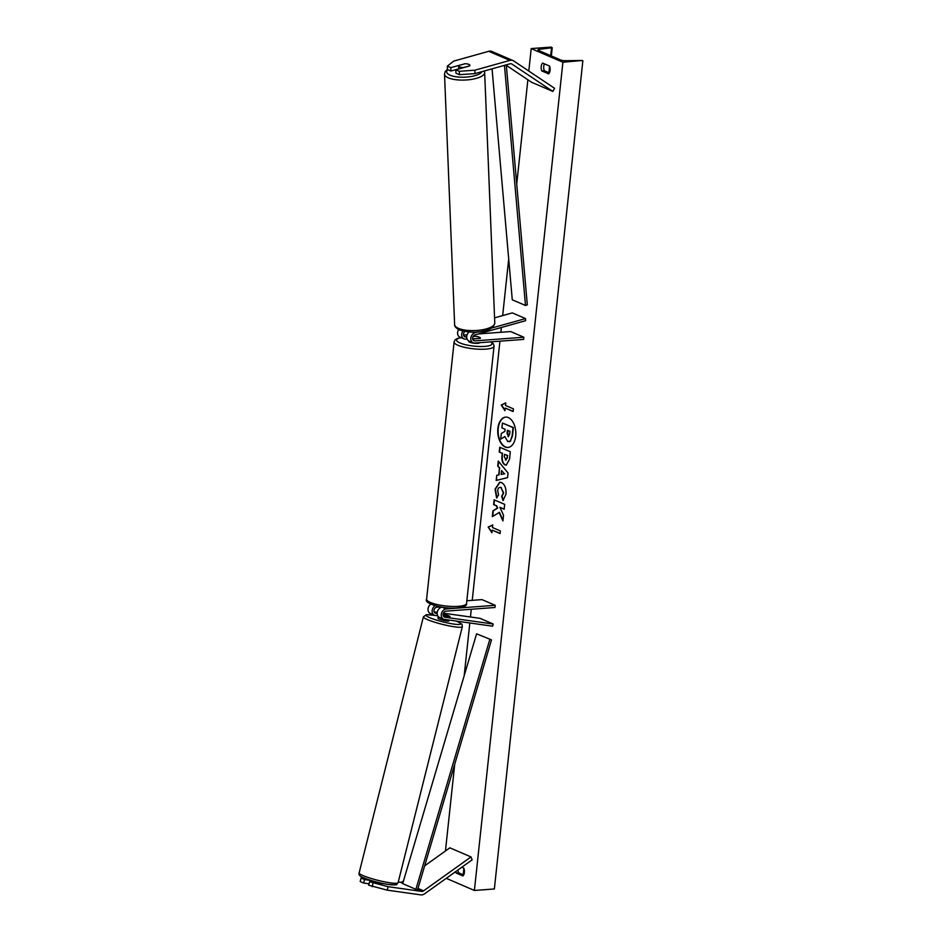 <?xml version="1.0" encoding="UTF-8"?>
<svg xmlns="http://www.w3.org/2000/svg" width="942" height="942" viewBox="0 0 942 942"><rect width="100%" height="100%" fill="white"/><g stroke="black" fill="none" stroke-linecap="round" stroke-linejoin="round"><path stroke-width="1.41" d="M467.055 339.002L465.501 339.12A5.416 4.168 -66.7 0 1 463.923 338.861A5.416 4.168 -66.7 0 1 462.875 331.054M463.923 338.861L459.826 337.095A5.416 4.168 -66.7 0 1 458.613 329.559M466.69 336.871L465.737 336.942A3.156 2.437 -66.7 0 1 464.806 336.789A3.156 2.437 -66.7 0 1 463.499 334.398A3.156 2.437 -66.7 0 1 464.901 331.466M494.562 317.854L512.318 312.897L525.53 318.584L491.406 328.122M469.022 331.973A5.416 4.168 113.3 0 0 466.69 336.989A5.416 4.168 113.3 0 0 468.939 341.028L473.037 342.794A5.416 4.168 -66.7 0 0 474.615 343.053L523.611 339.414L523.846 337.236L474.85 340.874A3.156 2.437 -66.7 0 1 473.92 340.721A3.156 2.437 -66.7 0 1 472.684 337.683A3.156 2.437 -66.7 0 1 475.051 334.846L525.612 320.704L525.53 318.584M473.037 342.794A5.416 4.168 -66.7 0 1 470.906 337.601A5.416 4.168 -66.7 0 1 474.968 332.726L478.053 331.855M472.66 338.967L480.232 338.402A5.64 1.342 6.1 0 0 480.385 338.143A5.64 1.342 6.1 0 0 475.215 336.235L473.178 336.388M478.289 333.939L510.635 331.549L523.846 337.236M467.102 334.775L463.546 335.034M464.747 63.832L450.806 67.636L447.32 66.128L447.462 69.531L450.935 71.027L450.806 67.636M459.449 74.689L459.307 71.298L474.85 70.203L474.98 73.606L459.449 74.689L455.963 73.193L455.822 69.802L469.764 65.905A5.64 1.896 -2.3 0 0 469.917 65.422A5.64 1.896 -2.3 0 0 468.845 64.374A5.64 1.896 -2.3 0 0 464.736 63.738M447.32 66.128L453.714 61.1L488.745 51.304A7.218 5.57 -66.7 0 1 489.758 51.115A7.218 5.57 -66.7 0 1 491.877 51.469L513.013 60.571A7.218 5.57 -66.7 0 1 513.696 60.947L554.591 88.301L552.824 91.421L511.93 64.08A3.615 2.779 -66.7 0 0 511.577 63.891A3.615 2.779 -66.7 0 0 510.529 63.715A3.615 2.779 -66.7 0 0 510.011 63.809L474.98 73.606M474.85 70.203L509.881 60.406A7.218 5.57 -66.7 0 1 510.894 60.229A7.218 5.57 -66.7 0 1 513.013 60.571M506.337 65.363L531.688 82.319L552.824 91.421M458.766 68.848L450.935 71.027M455.822 69.802L459.307 71.298M369.558 881.736L368.687 885.209L387.221 890.155L388.092 886.681L369.558 881.736L382.876 883.608A5.64 0.742 14.1 0 0 382.994 883.514M387.221 890.155L420.697 894.865A7.218 5.57 113.3 0 0 421.698 894.9A7.218 5.57 113.3 0 0 424.701 893.746L472.142 859.846L471.012 856.937L423.57 890.838A3.615 2.779 113.3 0 1 422.063 891.415A3.615 2.779 113.3 0 1 421.569 891.403L388.092 886.681M398.266 881.983L400.432 882.289A3.615 2.779 113.3 0 0 400.927 882.301A3.615 2.779 113.3 0 0 402.434 881.736L403.459 880.994M361.045 878.074L360.185 881.547L363.659 883.043L364.53 879.569L361.045 878.074L363.753 877.85M424.654 865.851L449.876 847.824L471.012 856.937M371.219 880.511L364.53 879.569M373.032 883.231L372.161 886.705M369.04 883.796L363.659 883.043M443.105 614.325L444.824 614.561A5.64 0.742 -165.9 0 1 448.863 615.868A5.64 0.742 -165.9 0 1 449.97 616.621A5.64 0.742 -165.9 0 1 449.84 616.727L443.258 615.797M430.741 604.116A5.416 4.168 113.3 0 0 428.045 609.18A5.416 4.168 113.3 0 0 430.282 613.466L434.38 615.232A5.416 4.168 113.3 0 0 435.216 615.456L437.724 615.809M435.11 605.706A5.416 4.168 113.3 0 0 432.154 610.769A5.416 4.168 113.3 0 0 434.38 615.232M440.314 606.942L436.853 607.201A3.156 2.437 113.3 0 0 434.097 609.863A3.156 2.437 113.3 0 0 435.275 613.16A3.156 2.437 113.3 0 0 435.769 613.289L437.159 613.489M434.132 611.876L437.253 612.312M443.423 613.183L479.984 618.329L493.196 624.016L492.654 626.194L444.33 619.389A5.416 4.168 113.3 0 1 443.494 619.153A5.416 4.168 113.3 0 1 441.468 613.501A5.416 4.168 113.3 0 1 446.202 608.944L495.198 605.317L494.962 607.496L445.966 611.134A3.156 2.437 113.3 0 0 443.211 613.784A3.156 2.437 113.3 0 0 444.388 617.081A3.156 2.437 113.3 0 0 444.883 617.222L493.196 624.016M466.843 600.749L481.986 599.618L495.198 605.317M443.494 619.153L439.408 617.387A5.416 4.168 -66.7 0 1 437.359 611.817A5.416 4.168 -66.7 0 1 441.986 607.201M479.855 342.664A5.64 1.342 -173.9 0 1 477.618 343.324A5.64 1.342 -173.9 0 1 471.707 342.829A5.64 1.342 -173.9 0 1 468.704 341.298L468.739 340.933M472.613 338.567A5.64 1.342 -173.9 0 0 474.003 338.802L474.003 338.861M440.515 607.637A5.64 1.342 -173.9 0 1 440.291 607.201L440.314 606.907M474.003 338.802L480.302 338.331A5.64 1.342 -173.9 0 0 480.385 338.143L480.385 338.143A5.64 1.342 -173.9 0 0 475.545 336.282L473.131 336.459M465.077 63.738A5.64 1.896 177.7 0 1 468.845 64.374A5.64 1.896 177.7 0 1 469.917 65.422A5.64 1.896 177.7 0 1 469.822 65.787L463.488 67.565A5.64 1.896 177.7 0 1 459.708 66.929A5.64 1.896 177.7 0 1 458.648 65.881A5.64 1.896 177.7 0 1 458.73 65.516L465.077 63.738M515.686 436.134A15.225 9.008 -94.2 0 0 505.654 417.106A15.225 9.008 -94.2 0 0 497.871 428.445A15.225 9.008 -94.2 0 0 507.903 447.474A15.225 9.008 -94.2 0 0 515.686 436.134M505.83 417.094A15.225 9.008 -94.2 0 0 498.224 428.422A15.225 9.008 -94.2 0 0 508.079 447.45M463.664 874.977L458.624 872.798L456.093 872.987A5.64 3.332 85.8 0 1 455.657 871.621M458.624 872.798A5.64 3.332 85.8 0 1 458 869.949M544.476 63.879A5.64 3.332 -94.2 0 0 543.758 66.387A5.64 3.332 -94.2 0 0 544.346 70.744L541.803 70.933L548.668 73.888A5.64 3.332 -94.2 0 0 549.516 66.046L542.639 63.09A5.64 3.332 -94.2 0 0 541.214 66.576A5.64 3.332 -94.2 0 0 541.803 70.933M503.311 500.355L502.062 496.187L503.699 492.901L500.991 487.567C499.213 486.979 498.118 487.956 497.694 490.499L498.553 494.986L496.599 497.941L495.033 489.192L499.719 482.245L501.497 482.575C504.818 484.447 506.325 488.297 506.007 494.138L503.016 500.579L501.697 496.21L503.334 492.937L500.991 487.567L500.131 487.367M505.03 464.901L504.994 464.889C502.522 463.464 501.521 460.426 501.992 455.751L502.251 453.349L499.225 452.054L499.743 447.226L510.317 451.771L509.516 459.249L506.243 465.124L505.383 464.865C502.875 463.44 501.874 460.391 502.357 455.716L502.251 453.349M499.083 512.377L502.922 520.938L503.534 515.203L499.884 507.361L504.17 509.21L504.688 504.37L494.126 499.825L493.608 504.653L496.34 505.83L497.341 508.115L492.949 510.8L492.325 516.605L499.448 512.354L502.993 520.267M531.206 48.584L562.904 62.243L582.191 60.476L565.789 60.688A4.062 0.966 -173.9 0 1 560.431 59.888L538.765 50.55A4.062 0.966 -173.9 0 1 537.988 49.879A4.062 0.966 -173.9 0 1 539.389 49.314L552.224 47.724L551.164 47.1L531.206 48.584L528.803 71.05M445.448 850.991L454.727 764.209M464.182 675.744L469.822 622.98M470.458 616.986L471.283 609.25M472.236 600.348L499.931 341.169M500.885 332.267L501.391 327.475M502.663 315.594L508.704 259.05M516.722 184.031L527.873 79.764M446.272 878.333L474.391 890.461L562.904 62.243M461.792 867.241L463.794 868.1A5.64 3.332 85.8 0 1 462.958 875.954L456.093 872.987M505.501 405.472L505.772 402.858L501.238 405.013L504.936 410.712L505.218 408.098L513.143 411.513L513.425 408.887L505.501 405.472M491.901 532.76L488.192 527.061L492.737 524.918L492.454 527.532L500.379 530.947L500.096 533.561L492.171 530.146L491.901 532.76M498.754 474.839L499.472 468.092L497.729 466.055L498.259 461.062L508.056 473.002L507.561 477.629L496.198 480.444L496.74 475.298L499.119 474.815L499.472 468.092M544.346 70.744L549.386 72.911M474.391 890.461L494.362 888.977L582.862 60.759M507.738 441.527L504.841 436.523L500.708 439.102L501.297 433.508L504.888 431.365L505.112 429.246L501.909 427.868L502.427 423.029L513.013 427.586L512.13 435.852L510.376 441.044L507.738 441.527M502.427 423.029L513.378 427.562L512.495 435.816L510.376 441.044M510.741 441.021L509.151 441.751M504.865 436.699L500.708 439.102M505.218 408.098L513.166 411.336M505.76 403.011L501.603 404.978L504.994 410.206M491.948 532.254L488.192 527.061M488.557 527.037L492.713 525.071M492.171 530.146L500.12 533.384M494.468 499.966L493.973 504.629L496.705 505.807L497.706 508.079L493.314 510.776L492.713 516.369M499.884 507.361L504.194 509.033M505.371 459.99L507.09 457.812L507.338 455.551L504.547 454.338L504.3 456.635L506.054 460.061M505.772 459.979L507.455 457.788L507.338 455.551M507.703 455.516L504.547 454.338M502.604 453.326L499.225 452.054M499.59 452.03L500.084 447.368M506.431 465.113L504.994 464.889M496.964 497.918L495.398 489.169L499.908 482.233M501.356 487.544L500.308 487.344M501.58 470.541L501.168 474.438L504.359 473.791L501.58 470.541L504.359 473.791M504.724 473.755L501.168 474.438M499.837 468.056L497.729 466.055M498.094 466.019L498.589 461.45M496.564 480.349L496.74 475.298M497.105 475.274L499.119 474.815M507.762 430.388L508.079 436.582L509.61 434.509L509.952 431.33L507.408 430.235L507.067 433.438L508.503 436.664M376.859 882.76L376.977 882.289A5.64 0.742 -165.9 0 0 381.463 883.184M449.11 620.06L448.875 620.966A5.64 0.742 -165.9 0 1 445.06 620.719A5.64 0.742 -165.9 0 1 439.043 618.976A5.64 0.742 -165.9 0 1 437.936 618.211L438.324 616.645M443.105 614.361L445.154 614.655A5.64 0.742 -165.9 0 1 448.863 615.868A5.64 0.742 -165.9 0 1 449.97 616.621A5.64 0.742 -165.9 0 1 449.899 616.704L443.835 615.88M443.847 615.844A5.64 0.742 -165.9 0 1 443.211 615.679M506.29 64.845L527.308 304.855L525.483 305.479L512.271 299.78L492.054 68.825M504.465 65.363L525.483 305.479M476.581 633.825L402.681 883.631L415.893 889.33L417.6 889.695L491.5 639.877L476.581 633.825L491.5 639.877M415.893 889.33L489.793 639.512M464.065 336.223L465.737 336.942M473.532 332.102L474.968 332.726M473.178 340.156L474.85 340.874M511.2 63.762L511.93 64.08M488.745 51.304L509.881 60.406M402.434 881.736L403.152 882.042M417.977 888.424L423.57 890.838M400.432 882.289L402.776 883.302M417.6 889.695L421.569 891.403M434.839 612.889L435.769 613.289M443.953 616.822L444.883 617.222M442.222 607.237L446.202 608.944M461.227 337.707A17.827 4.239 6.1 0 0 461.097 343.406A17.827 4.239 6.1 0 0 484.753 346.397A17.827 4.239 6.1 0 0 490.605 341.864M485.837 349.141A20.088 4.781 -173.9 0 1 464.795 347.386A20.088 4.781 -173.9 0 1 454.103 341.946L426.62 599.124A20.088 4.781 6.1 0 0 437.312 604.576A20.088 4.781 6.1 0 0 458.354 606.33A20.088 4.781 6.1 0 0 466.561 603.398L494.044 346.209A20.088 4.781 -173.9 0 1 485.837 349.141M447.803 69.673A17.827 6.005 -2.3 0 0 450.064 75.207A17.827 6.005 -2.3 0 0 468.421 76.891A17.827 6.005 -2.3 0 0 482.021 71.627M448.321 77.845A20.088 6.771 177.7 0 1 444.518 74.1L454.633 324.625A20.088 6.771 -2.3 0 0 458.436 328.358A20.088 6.771 -2.3 0 0 481.009 330.006A20.088 6.771 -2.3 0 0 494.774 323L484.659 72.487A20.088 6.771 177.7 0 1 470.894 79.493A20.088 6.771 177.7 0 1 448.321 77.845M463.17 874.765L463.864 868.277M548.892 72.699L549.575 66.223M550.705 55.696L551.529 48.007M539.236 50.762L539.389 49.314M364.271 878.015A17.827 2.343 14.1 0 0 386.043 884.067A17.827 2.343 14.1 0 0 394.545 883.278M359.137 872.904C358.29 874.671 359.879 876.354 363.918 877.92C370.854 880.699 378.802 882.854 387.786 884.385C399.549 885.28 395.334 885.139 398.089 882.678A20.088 2.638 -165.9 0 1 384.513 881.842A20.088 2.638 -165.9 0 1 363.07 875.601A20.088 2.638 -165.9 0 1 359.137 872.904L423.382 616.869A20.088 2.638 14.1 0 0 427.315 619.565A20.088 2.638 14.1 0 0 448.757 625.806A20.088 2.638 14.1 0 0 462.345 626.642C461.521 623.51 463.911 625.264 457.553 621.626L456.152 621.049M455.987 621.025A17.827 2.343 -165.9 0 1 457.211 621.532A17.827 2.343 -165.9 0 1 453.844 624.087A17.827 2.343 -165.9 0 1 429.611 617.646A17.827 2.343 -165.9 0 1 434.792 615.373M435.722 615.526A17.827 2.343 -165.9 0 1 437.783 615.915L436.334 615.621M460.979 337.601L457.141 338.578L455.068 339.921L454.103 341.946M466.561 603.398C467.291 605.6 464.171 607.143 457.2 608.002C443.246 609.25 423.241 603.516 426.62 599.124M491.088 341.828L493.537 344.03L494.044 346.209M447.45 69.261L445.142 71.639L444.518 74.1M494.774 323C493.82 327.392 489.793 330.124 482.693 331.195C476.04 332.915 468.268 332.491 459.378 329.924C455.928 328.075 454.35 326.309 454.633 324.625M458.648 65.881L458.766 68.978M484.329 70.991L484.659 72.487M463.864 874.565L464.335 870.114M549.575 72.51L550.046 68.048M551.341 55.978L552.224 47.724M398.089 882.678L462.345 626.642M371.725 882.042L372.055 880.77M434.603 615.314L426.326 614.69L423.382 616.869"/></g></svg>
